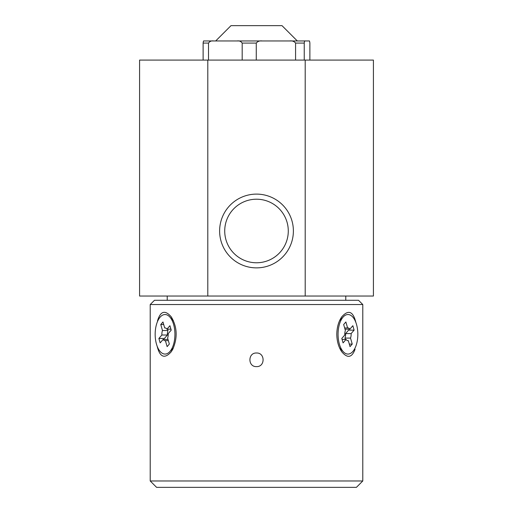 <?xml version="1.0" encoding="UTF-8"?>
<svg xmlns="http://www.w3.org/2000/svg" width="513" height="513" viewBox="0 0 513 513"><rect width="100%" height="100%" fill="white"/><g stroke="black" fill="none" stroke-linecap="round" stroke-linejoin="round"><path stroke-width="0.77" d="M288.28 230.991A31.78 31.78 0 0 0 256.5 199.211A31.78 31.78 0 0 0 224.72 230.991A31.78 31.78 0 0 0 256.5 262.771A31.78 31.78 0 0 0 288.28 230.991M256.5 353.008C265.272 352.598 265.272 367.013 256.5 366.609C247.741 367.026 247.715 352.604 256.5 353.008M242.187 60.085L242.187 43.079C240.93 41.322 239.244 40.617 237.141 40.957L215.684 40.957L230.991 25.65L282.009 25.65L297.316 40.957M203.116 60.085L203.116 43.079C203.328 41.322 203.61 40.617 203.962 40.957L296.95 40.957M208.515 60.085L208.515 43.079C209.779 41.322 211.459 40.617 213.568 40.957M256.263 60.085L256.263 43.079C257.731 41.322 259.7 40.617 262.156 40.957L309.038 40.957C309.39 40.617 309.672 41.322 309.884 43.079L309.884 60.085M309.038 40.957L299.432 40.957M295.578 60.085L295.578 43.079L304.241 43.079C304.459 41.322 304.741 40.61 305.088 40.957M304.241 60.085L304.241 43.079M289.678 40.957C292.141 40.617 294.103 41.322 295.578 43.079M362.787 304.542L150.213 304.542L154.464 300.291L358.536 300.291L362.787 304.542L362.787 480.976L150.213 480.976L156.593 487.35L356.407 487.35L362.787 480.976M355.875 322.472C353.13 311.276 348.423 309.397 341.748 316.835C338.574 321.497 336.919 327.32 336.785 334.303C336.926 341.292 338.574 347.115 341.748 351.764C347.474 358.581 351.905 357.753 355.054 349.289M157.125 346.134C159.876 357.324 164.583 359.203 171.252 351.764L172.759 349.289C177.735 337.753 177.235 326.935 171.252 316.835C165.019 309.653 160.422 311.051 157.459 321.023M345.384 339.433L344.999 338.086A6.374 3.187 90 0 0 345.602 333.591L348.59 330.135L354.117 330.135L352.841 325.717L349.847 329.173A6.374 3.187 90 0 0 347.955 327.922A6.374 3.187 90 0 0 347.596 327.961L345.871 321.978L343.665 324.524L345.39 330.513A6.374 3.187 90 0 0 344.787 335.008L341.793 338.465L343.069 342.883L346.063 339.433A6.374 3.187 90 0 0 347.955 340.677A6.374 3.187 90 0 0 348.308 340.638L350.033 346.621L352.245 344.076L350.52 338.086A6.374 3.187 90 0 0 351.123 333.591L354.117 330.135M342.075 339.433L346.063 339.433M347.596 340.638L348.308 340.638M349.302 344.076L352.245 344.076M344.999 338.086L350.52 338.086M345.602 333.591L351.123 333.591M345.005 329.173L349.847 329.173M344.653 327.961L347.596 327.961M352.893 351.424A19.77 9.882 90 0 0 356.625 324.812A19.77 9.882 90 0 0 343.409 316.745A19.77 9.882 90 0 0 338.067 334.303A19.77 9.882 90 0 0 343.409 351.854A19.77 9.882 90 0 0 352.893 351.424M167.616 329.173L168.001 330.513A6.374 3.187 -90 0 0 167.398 335.008L164.41 338.465L158.883 338.465L160.159 342.883L163.153 339.433A6.374 3.187 -90 0 0 165.045 340.677A6.374 3.187 -90 0 0 165.404 340.638L167.129 346.621L169.335 344.076L167.61 338.086A6.374 3.187 -90 0 0 168.213 333.591L171.207 330.135L169.931 325.717L166.937 329.173A6.374 3.187 -90 0 0 165.045 327.922A6.374 3.187 -90 0 0 164.692 327.961L162.967 321.978L160.755 324.524L162.48 330.513A6.374 3.187 -90 0 0 161.877 335.008L158.883 338.465M168.001 330.513L162.48 330.513M163.698 324.524L160.755 324.524M167.398 335.008L161.877 335.008M167.995 339.433L163.153 339.433M168.347 340.638L165.404 340.638M170.925 329.173L166.937 329.173M165.404 327.961L164.692 327.961M169.983 351.424A19.77 9.882 -90 0 0 174.927 333.848A19.77 9.882 -90 0 0 169.591 316.745A19.77 9.882 -90 0 0 155.163 334.303A19.77 9.882 -90 0 0 169.591 351.854A19.77 9.882 -90 0 0 169.983 351.424M219.622 230.991A36.878 36.878 0 0 1 274.942 199.05A36.878 36.878 0 0 1 274.942 262.932A36.878 36.878 0 0 1 219.622 230.991M139.587 60.085L373.413 60.085L373.413 296.039L139.587 296.039L139.587 60.085M207.797 60.085L207.797 296.039M305.203 60.085L305.203 296.039M203.116 43.079L208.515 43.079M242.187 43.079L256.263 43.079M150.213 304.542L150.213 480.976M339.561 347.872L343.409 351.854M339.555 320.734L343.409 316.745M173.439 320.734L169.591 316.745M173.445 347.865L169.591 351.854M167.219 296.039L167.219 300.291M345.781 296.039L345.781 300.291"/></g></svg>
